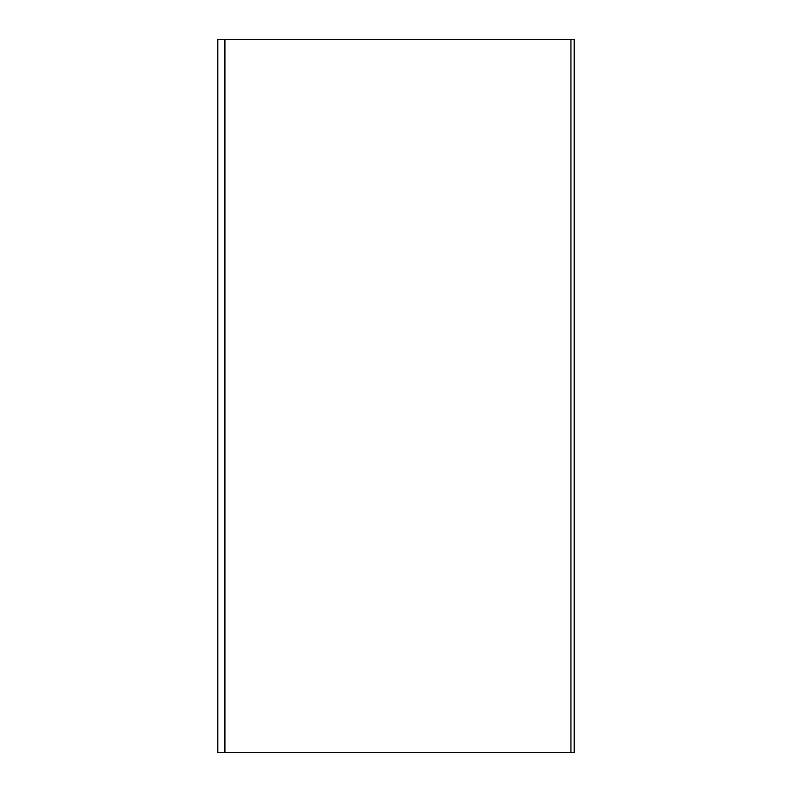 <?xml version="1.0" encoding="UTF-8"?>
<svg xmlns="http://www.w3.org/2000/svg" width="792" height="792" viewBox="0 0 792 792"><rect width="100%" height="100%" fill="white"/><g stroke="black" fill="none" stroke-linecap="round" stroke-linejoin="round"><path stroke-width="1.19" d="M224.334 39.6L217.8 39.6L217.8 752.4L224.334 752.4L224.334 39.6L224.334 752.4L570.933 752.4L570.933 39.6L224.334 39.6M570.933 752.4L574.2 752.4L574.2 39.6L570.933 39.6M224.928 752.4L224.928 39.6"/></g></svg>
